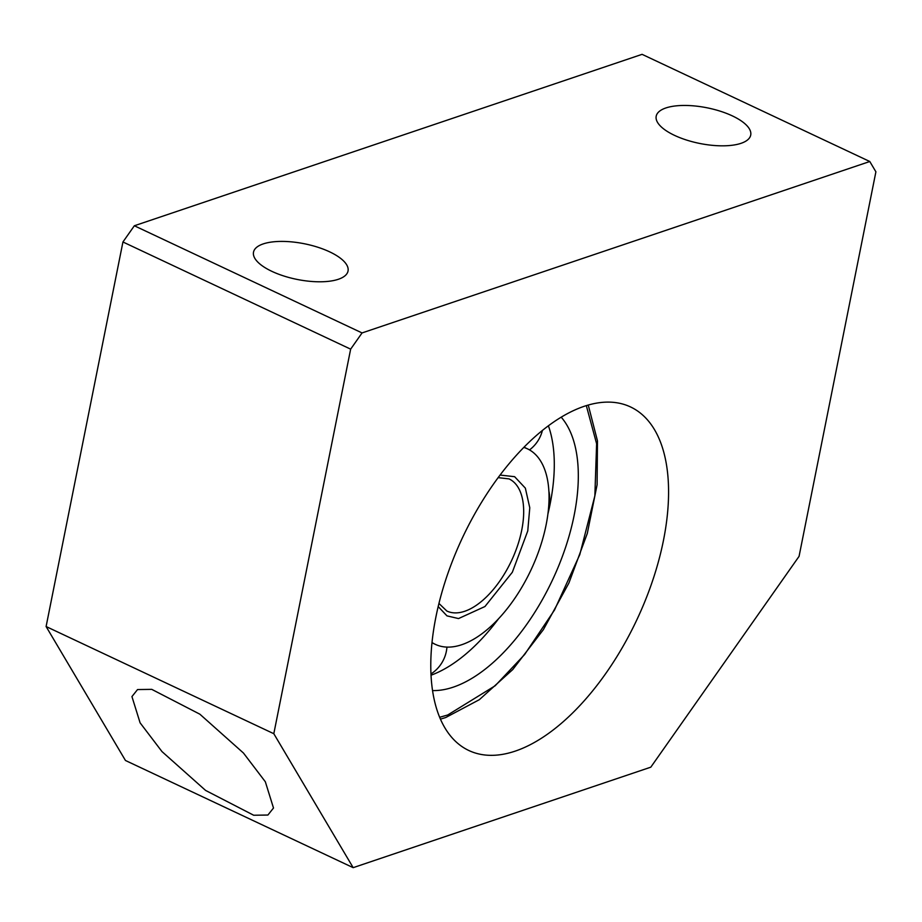 <?xml version="1.0" encoding="UTF-8"?>
<svg xmlns="http://www.w3.org/2000/svg" width="922" height="922" viewBox="0 0 922 922"><rect width="100%" height="100%" fill="white"/><g stroke="black" fill="none" stroke-linecap="round" stroke-linejoin="round"><path stroke-width="1.38" d="M140.098 722.825L131.938 696.583L137.539 689.564L151.75 689.356L199.855 714.181L243.454 753.032L265.34 781.775L273.5 808.018L267.899 815.036L253.688 815.244L205.583 790.419L161.984 751.58L140.098 722.825M435.876 617.152A189.851 96.361 -64.8 0 1 630.533 406.948A189.851 96.361 -64.8 0 1 663.483 540.304A189.851 96.361 -64.8 0 1 468.837 750.508A189.851 96.361 -64.8 0 1 435.876 617.152M338.339 279.285A48.198 18.198 -168.7 0 1 283.838 276.001A48.198 18.198 -168.7 0 1 253.515 252.155A48.198 18.198 -168.7 0 1 263.196 243.915A48.198 18.198 -168.7 0 1 317.71 247.2A48.198 18.198 -168.7 0 1 348.032 271.045A48.198 18.198 -168.7 0 1 338.339 279.285M741.034 143.325A48.198 18.198 -168.7 0 1 686.521 140.04A48.198 18.198 -168.7 0 1 656.199 116.195A48.198 18.198 -168.7 0 1 665.891 107.955A48.198 18.198 -168.7 0 1 720.393 111.239A48.198 18.198 -168.7 0 1 750.715 135.085A48.198 18.198 -168.7 0 1 741.034 143.325M353.172 867.66L125.461 760.489L46.1 626.534L122.937 241.979L134.347 225.763L642.081 54.34L869.792 161.511L875.9 171.815L799.063 556.358L650.805 767.173L353.172 867.66L273.811 733.705L350.648 349.15L362.058 332.934L869.792 161.511M46.1 626.534L273.811 733.705M122.937 241.979L350.648 349.15M134.347 225.763L362.058 332.934M500.081 475.061L514.614 476.686L525.356 488.141L529.77 507.78L527.764 530.911L512.332 572.262L484.949 606.526L458.522 618.57L446.986 615.873L438.192 606.584M547.933 513.9A154.804 78.566 115.2 0 0 550.134 503.942A154.804 78.566 115.2 0 0 552.82 443.828A154.804 78.566 115.2 0 0 548.406 425.814M561.21 417.182A154.804 78.566 -64.8 0 1 574.164 515.248A154.804 78.566 -64.8 0 1 432.545 690.578M523.823 447.412A108.07 54.847 -64.8 0 1 527.396 448.795A108.07 54.847 -64.8 0 1 546.147 524.71A108.07 54.847 -64.8 0 1 435.345 644.363A108.07 54.847 -64.8 0 1 432.003 642.507M431.035 675.204A154.804 78.566 115.2 0 0 447.723 667.125A154.804 78.566 115.2 0 0 498.606 618.697M586.323 405.634L596.615 443.747L594.851 495.886L579.788 554.629L554.514 610.007L524.606 654.551L495.183 685.749L447.723 714.988L439.656 717.281M498.157 477.642L509.048 478.898A73.022 37.064 -64.8 0 1 521.725 530.196A73.022 37.064 -64.8 0 1 464.711 611.274A73.022 37.064 -64.8 0 1 446.859 611.044L438.953 603.449M588.259 405.058L597.468 440.866L597.099 484.765L587.302 533.423L568.897 583.038L543.358 629.668L512.713 669.603L479.348 699.683L445.706 717.535L440.439 719.137M548.671 506.858A35.048 35.048 0 0 0 548.89 491.196M435.345 644.363L431.98 642.772M529.528 449.913A35.048 35.048 0 0 0 542.401 430.47M430.966 673.947A35.048 35.048 0 0 0 446.94 647.094M527.396 448.795L524.019 447.205"/></g></svg>
